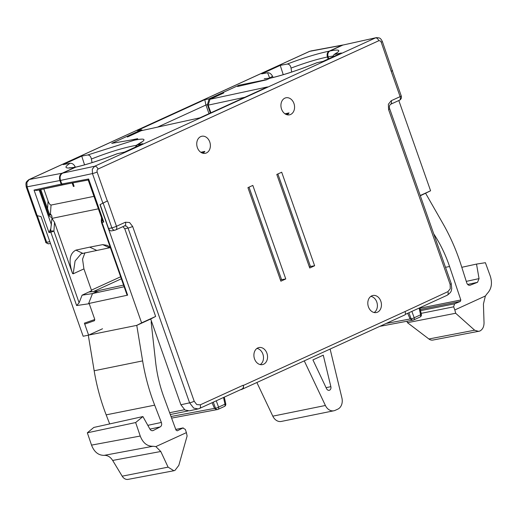 <?xml version="1.0" encoding="UTF-8"?>
<svg xmlns="http://www.w3.org/2000/svg" width="517" height="517" viewBox="0 0 517 517"><rect width="100%" height="100%" fill="white"/><g stroke="black" fill="none" stroke-linecap="round" stroke-linejoin="round"><path stroke-width="0.78" d="M304.274 360.885L325.393 405.483A9.862 7.632 78.5 0 0 333.892 410.769A9.862 7.632 78.5 0 0 335.184 410.343L337.775 409.16A9.862 7.632 78.5 0 0 341.905 397.941L330.117 349.072M333.892 410.769L281.3 421.439A9.862 7.632 -101.5 0 1 272.808 416.159L256.884 382.548M326.544 388.661L312.921 359.903L323.267 355.173L330.867 386.684A3.07 2.378 -101.5 0 1 329.587 390.173A3.07 2.378 -101.5 0 1 329.18 390.303A3.07 2.378 -101.5 0 1 326.544 388.661M93.59 291.491L121.346 278.805M239.184 86.119L238.873 85.253L267.257 79.463M142.556 130.42L141.458 129.773L137.16 130.575L204.784 99.665L209.172 98.825L238.873 85.253M209.172 98.825L207.401 104.686L205.915 104.97L208.997 113.662M210.341 113.049L207.401 104.686M120.635 276.789L91.412 290.147M136.934 139.021L111.756 143.351L141.458 129.773M89.9 291.911L89.784 291.582M102.528 328.767L88.607 335.132L84.394 323.164L94.805 319.493L89.247 303.712L76.639 305.541L79.114 302.775L82.08 295.181L92.491 293.598M88.607 335.132L83.153 336.25L41.011 216.597L36.274 215.434L26.212 186.863A3.483 0.388 160.6 0 0 27.039 186.837L26.903 182.436L29.256 179.509L62.124 173.214C59.681 174.649 58.944 177.092 59.914 180.536L27.039 186.837L37.302 215.964M61.174 184.104L62.24 184.866L36.597 190.495L34.032 190.069L61.174 184.104L59.914 180.536M89.376 303.376L89.247 303.712M89.06 247.275L102.734 244.625L109.514 247.792L81.195 253.75L75.094 261.001L73.168 273.81L72.548 273.525L54.531 222.349L53.897 231.17A2.32 0.498 -175.9 0 0 50.653 231.028A2.32 1.784 78.6 0 0 50.815 232.211L49.005 232.579L50.828 228.585L51.959 218.387L54.531 222.349M82.08 295.181L91.625 290.735L83.928 268.892L82.546 259.185L84.95 252.761M77.776 213.043L51.959 218.387M72.548 273.525C68.386 261.272 69.504 253.472 75.909 250.118L89.784 247.132M62.124 173.214L74.997 167.334C64.883 168.994 63.274 167.644 70.163 163.262L63.177 164.587L81.731 156.108L87.625 154.997L134.414 140.178C146.201 137.832 147.106 139.416 137.121 144.928L142.873 143.7L124.468 152.114L117.398 153.685C101.416 159.895 87.522 164.393 75.715 167.172L62.738 173.105L94.663 166.254L92.297 169.182L92.465 173.576A3.483 0.388 -19.4 0 0 97.106 172.006L97.047 170.242L97.991 169.072L378.787 40.733L380.182 40.837L381.203 42.155L391.182 71.249L391.718 71.126M75.934 167.088L74.997 167.334M72.897 182.889L74.112 186.32L73.395 186.482L72.173 183.024M376.492 37.625L342.887 45.063L329.904 50.996C339.902 49.044 341.453 50.188 334.57 54.427L341.375 52.98L322.97 61.394L316.992 62.712C299.123 69.937 283.387 75.133 269.777 78.306L267.593 72.742L261.68 73.86L280.233 65.381L287.2 64.069C303.253 57.956 317.251 53.652 329.187 51.151L342.06 45.27L309.521 51.37A3.483 2.171 -114.6 0 1 309.819 51.273L29.236 179.515A3.483 2.171 -114.6 0 0 28.939 179.612A3.483 2.171 -114.6 0 0 28.933 179.612C25.217 182.449 26.341 183.063 25.895 183.962L26.212 186.863M343.094 44.979L342.06 45.27M273.118 77.479L272.53 76.251L269.04 78.332M328.127 59.035L327.416 57.012C317.115 59.151 304.991 62.848 291.039 68.102L291.659 72.05M36.513 215.699L45.787 242.046L46.659 242.266A2.32 1.809 79.5 0 0 48.753 243.791L50.479 243.468M267.593 72.742C269.544 72.651 271.192 73.821 272.53 76.251M283.245 74.7L280.233 65.381M291.039 68.102C290.483 65.4 289.21 64.056 287.2 64.069M329.187 51.151C327.274 52.327 326.686 54.279 327.416 57.012M205.915 104.97L204.784 99.665M205.953 105.003L157.556 127.124M89.002 292.015L98.133 290.974M89.796 247.178L96.408 250.26M51.913 218.258L51.894 216.028L50.776 214.29L50.388 214.361L51.054 205.062L78.752 199.472M67.843 183.832L43.809 188.912M43.88 189.086L48.087 201.035C48.818 203.297 49.806 204.642 51.054 205.062M50.776 214.29L50.136 215.201L49.574 214.439L48.824 214.917L39.964 189.758M50.395 214.355A1.163 0.898 -99.9 0 1 50.02 215.13A1.163 0.898 81.6 0 0 50.388 214.361L49.309 213.689M50.388 214.361L50.013 215.124M75.359 167.178L75.165 166.765L74.254 167.359M133.367 145.897C121.256 148.379 107.265 152.761 91.399 159.042L92.032 162.629M70.163 163.262C72.27 163.204 73.937 164.374 75.165 166.765M84.562 164.858L81.731 156.108M91.399 159.042C90.753 156.289 89.499 154.938 87.625 154.997M247.927 187.645L280.873 281.196L285.772 278.96L252.826 185.409L247.927 187.645M249.013 187.154L281.578 279.626L280.492 280.124M404.714 314.937C405.574 314.704 405.69 313.573 405.063 311.538L447.909 291.646L450.268 288.719L450.12 284.318L388.558 109.514L388.383 104.234L391.214 100.725L400.126 96.647A3.483 2.171 65.4 0 1 399.415 100.253A3.483 3.483 0 0 0 401.25 95.929A3.483 0.388 160.6 0 1 400.126 96.647L391.182 71.249M241.542 389.211C243.197 388.597 243.753 387.259 243.197 385.21L243.287 385.482C243.85 387.543 243.287 388.881 241.613 389.482L240.282 389.818M88.717 335.081L136.766 325.374L141.606 322.867L99.975 204.648L107.542 200.887L103.129 203.026L111.872 227.855A3.483 2.675 77.6 0 0 115.071 230.13A3.483 2.675 77.6 0 0 115.498 229.987A3.483 2.171 -114.6 0 0 115.776 229.891A3.483 2.171 -114.6 0 0 116.487 226.284L107.542 200.887M266.914 353.247A8.705 6.734 -101.5 0 1 262.313 364.634A8.705 6.734 -101.5 0 1 254.532 358.908A8.705 6.734 -101.5 0 1 258.855 347.573A8.705 6.734 -101.5 0 1 266.914 353.247M380.816 301.185A8.705 6.734 -101.5 0 1 376.214 312.572A8.705 6.734 -101.5 0 1 368.434 306.846A8.705 6.734 -101.5 0 1 372.751 295.517A8.705 6.734 -101.5 0 1 380.816 301.185M209.753 141.955A8.705 6.734 -101.5 0 1 205.01 153.362A8.705 6.734 -101.5 0 1 197.371 147.61A8.705 6.734 -101.5 0 1 201.552 136.314A8.705 6.734 -101.5 0 1 209.753 141.955M293.94 103.478A8.705 6.734 -101.5 0 1 289.197 114.884A8.705 6.734 -101.5 0 1 281.558 109.132A8.705 6.734 -101.5 0 1 285.739 97.836A8.705 6.734 -101.5 0 1 293.94 103.478M309.735 268.006L314.633 265.764L281.694 172.219L276.795 174.455L309.735 268.006M277.875 173.958L310.439 266.436L309.36 266.927M310.439 266.436L314.633 265.764M281.578 279.626L285.772 278.96M260.245 364.582A8.595 6.65 78.5 0 0 262.875 354.087A8.595 6.65 78.5 0 0 256.962 348.426M374.146 312.526A8.595 6.65 78.5 0 0 376.777 302.025A8.595 6.65 78.5 0 0 370.863 296.37M200.809 152.295L204.855 151.384L201.72 152.819M202.929 153.258A8.479 6.566 78.5 0 0 204.855 151.384M284.996 113.818L289.042 112.906L285.907 114.341M287.116 114.78A8.479 6.566 78.5 0 0 289.042 112.906M342.887 45.063L376.143 37.683C380.292 37.747 380.447 38.155 382.328 41.438A3.483 0.388 160.6 0 1 381.203 42.155M392.397 70.784L382.328 41.438M391.912 71.036C393.017 70.461 392.849 70.499 391.414 71.146M398.814 100.531L430.59 190.779L420.315 195.775M210.884 112.796L208.189 105.145L209.96 99.283L223.764 92.97M244.864 97.267L208.189 105.145M332.793 56.088L328.133 56.857C327.403 54.123 327.991 52.172 329.904 50.996M328.133 56.857L328.793 58.731M269.777 78.306L266.475 79.818L237.581 86.488M209.96 99.283L267.483 86.934L199.859 117.837L141.167 130.723L127.363 137.031M130.252 140.172L137.716 138.666L134.414 140.178M102.864 203.149L92.453 173.576L60.521 180.433C59.552 176.988 60.289 174.546 62.738 173.105M127.621 295.162L126.975 294.793L101.494 222.426L102.017 222.413L101.778 220.63L102.482 220.488L103.794 222.052L102.017 222.413L127.634 295.155L88.607 303.537L92.511 293.546L99.387 290.405L123.563 285.093M84.73 324.114L94.63 320.643L94.288 319.674M60.521 180.433L61.781 184L88.633 178.998L88.245 180.006M98.34 208.829L77.052 213.178M102.734 244.625L107.213 245.362L110.257 247.313M74.112 186.32L73.395 186.469L74.054 186.165M109.514 247.792L110.386 247.688M92.511 293.546L124.145 286.754M151.378 320.973L150.686 319.008L136.766 325.374L142.621 360.892A174.087 134.717 78.5 0 0 152.334 398.82A174.087 134.717 78.5 0 0 154.68 405.16L161.414 422.57C161.989 424.573 161.575 426.021 160.186 426.919L153.219 430.525C151.914 431.01 150.802 430.525 149.898 429.058L142.912 416.56L135.654 422.551L140.314 436.232C143.015 443.03 147.242 446.371 153 446.261L155.856 446.591L186.404 432.632L185.338 429.407L182.876 428.011L177.26 430.823L176.038 430.144L163.863 397.075A116.06 89.809 -101.5 0 1 163.165 395.13A116.06 89.809 -101.5 0 1 155.623 362.139L151.274 323.235A5.803 4.491 -101.5 0 1 151.378 320.973L180.885 404.759L189.597 402.853L193.701 408.12L198.134 408.915L199.543 408.443A3.483 2.171 -114.6 0 0 200.253 404.837L243.197 385.21M198.134 408.915L189.422 410.828L184.983 410.033L180.885 404.759M241.613 389.482L404.914 314.885M430.59 190.779L420.224 195.523M433.718 233.839L434.319 234.757A116.06 89.809 -101.5 0 1 448.879 264.542A116.06 89.809 -101.5 0 1 449.557 266.501L460.821 299.983L460.343 301.437L454.579 303.828L453.648 306.775L454.831 309.948L485.379 295.983L487.247 293.494C491.473 289.042 492.501 283.297 490.329 276.252L485.398 262.707L476.519 264.084L479.052 278.618L477.54 282.295L469.992 285.274M469.649 285.319L470.321 285.171C468.764 285.617 467.594 284.893 466.793 282.999L461.099 265.111A174.087 134.717 78.5 0 0 458.947 258.687A174.087 134.717 78.5 0 0 442.959 223.628L425.64 193.339M485.379 295.983L483.427 304.028L484.035 322.737C484.022 326.776 482.607 329.555 479.802 331.067L432.923 340.057A7.438 5.752 -101.5 0 1 428.884 338.984L407.461 322.673L455.664 313.257L454.831 309.948M407.461 322.673L406.944 321.29M478.69 331.423L474.619 330.195L455.664 313.257M223.518 397.483L224.985 404.216A2.32 1.448 65.4 0 1 224.449 406.433A2.32 2.32 0 0 0 225.755 403.822L218.581 407.144A2.32 0.543 159.8 0 1 215.505 408.191L214.51 408.391L216.856 409.626M171.605 418.104L217.541 409.522A2.32 1.797 78.5 0 0 217.851 409.425A2.32 1.448 -114.6 0 0 218.045 409.361A2.32 1.448 -114.6 0 0 218.581 407.144L216.255 400.804M334.57 54.427L333.93 54.673L332.528 57.019M270.346 78.119C283.575 75.036 299.013 69.937 316.663 62.822L316.992 62.712M136.275 145.342L132.643 146.033M137.121 144.928L135.234 147.196M75.715 167.172L76.27 166.991C87.716 164.296 101.313 159.895 117.062 153.782L117.398 153.685M61.781 184L62.828 184.763L88.194 180.019L102.482 220.488M93.945 196.357L78.028 199.607M386.18 323.448L410.123 318.983L412.469 320.217L379.846 326.343M461.791 267.295L476.519 264.084M124.746 225.793L124.687 225.819A3.483 2.171 -114.6 0 0 125.405 222.213L129.58 222.523L132.656 226.478L194.211 401.282L196.777 404.578L200.253 404.837M111.795 230.847L115.071 230.13A3.483 3.483 0 0 0 115.776 229.891L124.687 225.819A3.483 2.171 -114.6 0 1 124.41 225.91L126.503 226.065L128.035 228.042L189.597 402.853A3.483 0.388 -19.4 0 0 194.211 401.282M112.215 230.705C110.632 231.235 109.423 230.524 108.589 228.572L100.143 204.57L103.129 203.026M132.656 226.478A3.483 0.388 -19.4 0 1 128.035 228.042L124.759 228.76L122.91 226.633M150.686 319.008L155.636 316.449L141.606 322.867M124.759 228.76L155.636 316.449M153.219 430.525L152.799 430.667M175.774 429.42L183.225 427.889L175.786 429.465M186.404 432.632L187.109 435.999L178.811 465.39L174.979 470.386L173.867 470.741L168.083 467.142L160.787 451.49L112.667 460.44C110.412 456.931 107.588 455.231 104.208 455.348C98.482 455.412 94.281 452.065 91.599 445.305L87.341 432.8L93.816 427.443L142.912 416.56M173.867 470.741L128.1 479.375A7.438 5.752 -101.5 0 1 122.186 476.176L112.667 460.44M109.682 423.927L106.172 414.854A173.402 134.181 -101.5 0 1 103.839 408.54A173.402 134.181 -101.5 0 1 94.165 370.767L88.297 335.197M135.654 422.551L87.341 432.8M104.208 455.348L153 446.261M155.856 446.591L160.787 451.49M325.393 405.483L272.808 416.159M330.867 386.684L326.065 387.653M34.032 190.069L49.005 232.579M79.114 302.775L53.897 231.17L50.815 232.211L76.639 305.541M73.168 273.81L83.928 268.892M50.828 228.585L50.653 231.028L49.742 231.209M51.493 224.966L39.156 189.933M37.405 215.977L46.659 242.266L49.845 241.672M82.636 253.265L75.909 250.118M51.991 217.198C50.576 217.353 49.522 216.591 48.824 214.917M47.545 208.681L48.087 201.035M405.063 311.538L243.287 385.482M125.405 222.213L116.487 226.284A3.483 0.388 160.6 0 1 111.872 227.855L108.589 228.572M107.316 200.997L97.106 172.006M378.787 40.733A3.483 2.171 65.4 0 0 375.478 37.909L94.682 166.248A3.483 2.171 65.4 0 1 97.991 169.072M103.794 222.052L88.633 178.998M101.494 222.426L101.287 220.901A2.32 0.498 4.1 0 1 101.778 220.63L101.901 218.93M184.511 409.729L169.621 412.715M446.914 295.343A3.483 2.171 -114.6 0 0 447.192 295.252L447.192 295.252A3.483 2.171 -114.6 0 0 447.909 291.646M405.328 314.388L447.192 295.252C452.194 291.704 451.089 290.405 451.748 288.783L451.244 283.6A3.483 0.388 160.6 0 1 450.12 284.318M451.244 283.6L389.682 108.796A3.483 0.388 160.6 0 1 388.558 109.514M389.682 108.796C389.081 106.948 389.359 105.455 390.503 104.331L390.503 104.331A3.483 2.171 -114.6 0 0 391.214 100.725M420.547 310.659L454.579 303.828M460.343 301.437L420.289 309.483M453.668 306.827L421.135 313.36M474.619 330.195L428.884 338.984M445.505 267.315L449.557 266.501M420.004 308.177L460.821 299.983M419.132 308.08L420.599 314.814L414.195 317.742A2.32 0.543 159.8 0 1 411.118 318.782A2.32 1.797 78.5 0 0 413.154 320.12A2.32 1.797 78.5 0 0 413.458 320.017A2.32 1.448 -114.6 0 0 413.658 319.952L420.062 317.024A2.32 2.32 0 0 0 421.368 314.42L420.599 314.814A2.32 1.448 65.4 0 1 420.062 317.024A2.32 1.448 65.4 0 1 419.862 317.089M412.159 320.32L413.154 320.12A2.32 2.32 0 0 0 413.658 319.952A2.32 1.448 -114.6 0 0 414.195 317.742L411.868 311.396M171.017 416.502L214.51 408.391L212.06 402.717M224.255 406.498A2.32 1.448 65.4 0 0 224.449 406.433L218.045 409.361A2.32 2.32 0 0 1 217.541 409.522A2.32 1.797 78.5 0 1 215.505 408.191L213.288 402.155M408.902 312.753L411.118 318.782L410.123 318.983L407.674 313.315M466.269 281.377L479.052 278.618M477.443 282.334L467.665 284.447M199.258 408.533A3.483 2.171 -114.6 0 0 199.543 408.443L241.911 389.075M160.186 426.919L149.93 429.116M147.817 425.342L161.369 422.447M152.244 430.713L153.316 430.48M91.535 445.118L140.249 436.038M168.083 467.142L122.186 476.176M106.172 414.854L154.68 405.16M142.621 360.892L94.165 370.767M342.874 45.011L310.652 51.009M28.939 179.612L309.521 51.37M45.787 242.046C45.347 242.518 46.336 243.1 48.753 243.791M270.481 78.086L264.277 78.713M40.811 189.571L49.574 214.439M75.669 167.12C69.045 168.187 69.323 167.618 69.491 167.741M101.287 220.901L101.506 217.819M170.287 414.524L188.104 410.95M390.503 104.331L399.415 100.253M401.25 95.929L392.384 70.745M225.755 403.822L224.288 397.127M336.457 52.934L333.93 54.673M141.671 141.962L136.624 145.109M421.368 314.42L419.901 307.725"/></g></svg>
